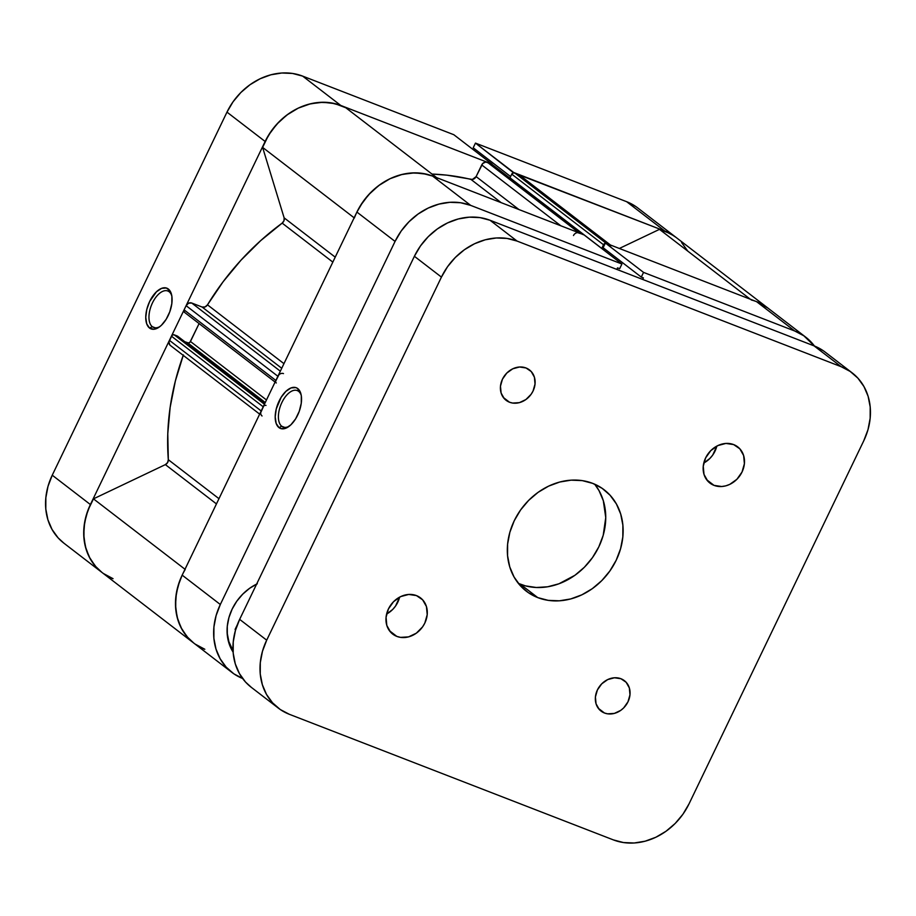<?xml version="1.0" encoding="UTF-8"?>
<svg xmlns="http://www.w3.org/2000/svg" width="916" height="916" viewBox="0 0 916 916"><rect width="100%" height="100%" fill="white"/><g stroke="black" fill="none" stroke-linecap="round" stroke-linejoin="round"><path stroke-width="1.37" d="M152.342 326.703A19.557 10.133 -68.8 0 0 159.968 326.52A19.557 10.133 111.2 0 1 153.682 327.459A19.557 10.133 111.2 0 1 152.342 326.703L155.182 327.802L152.342 326.703A19.557 10.133 111.2 0 1 151.861 304.204A19.557 10.133 111.2 0 1 167.811 291.002A19.557 10.133 111.2 0 1 169.162 291.757L168.315 289.009A21.835 11.313 111.2 0 1 171.601 294.803A21.835 11.313 111.2 0 1 159.041 327.207A21.835 11.313 111.2 0 1 149.537 328.043L152.342 326.703L149.537 328.043L153.785 329.279L158.823 327.356L161.399 325.283L166.162 319.306L169.826 311.692L171.83 303.597L171.876 296.257L169.941 290.773L166.334 288.002L161.605 288.357L156.464 291.78L149.686 301.421L146.8 309.425L145.758 317.302L146.72 323.829L149.537 328.043A21.835 11.313 111.2 0 1 149.686 301.421A21.835 11.313 111.2 0 1 168.315 289.009L169.162 291.757A19.557 10.133 111.2 0 1 171.819 295.937A19.557 10.133 -68.8 0 0 169.162 291.757A19.557 10.133 -68.8 0 0 152.48 302.864A19.557 10.133 -68.8 0 0 152.342 326.703M635.738 206.478L626.659 201.703L664.81 231.061L626.659 201.703L475.461 143.102L513.613 172.448L664.821 231.061L673.901 235.836M681.607 242.545L687.653 250.927M102.111 572.557L96.249 567.199L90.203 558.817L86.058 549.073L83.951 538.356L83.997 527.078L86.173 515.662L90.398 504.556L265.136 141.476L271.25 131.102L279.014 121.851L288.139 114.099L298.272 108.122L309.013 104.161L319.959 102.363L330.687 102.798L340.786 105.454L491.995 164.067L453.832 134.721L302.635 76.108L292.536 73.452L281.807 73.005L270.861 74.803L260.11 78.765L249.988 84.741L240.862 92.505L233.088 101.745L226.973 112.13L52.246 475.198L48.01 486.316L45.846 497.731L45.8 509.01L47.895 519.727L52.052 529.459L58.097 537.841L63.948 543.211M751.257 299.956A61.635 52.109 -52.4 0 1 767.665 307.879L637.731 207.932A61.635 52.109 127.6 0 0 626.659 201.703L475.461 143.102L513.475 172.735L664.821 231.061A61.635 52.109 -52.4 0 1 675.893 237.278A61.635 52.109 127.6 0 0 659.486 229.355L670.375 233.66L676.134 237.473M475.026 149.194L474.385 150.533L475.026 149.194M475.461 143.102L473.206 147.785L510.59 176.548L473.206 147.785L475.461 143.102M226.973 112.13L265.136 141.476L90.398 504.556L52.246 475.198L226.973 112.13L265.136 141.476A61.635 52.109 -52.4 0 1 340.786 105.454L491.995 164.067L453.832 134.721L302.635 76.108L340.786 105.454L302.635 76.108A61.635 52.109 127.6 0 0 226.973 112.13M52.246 475.198A61.635 52.109 127.6 0 0 63.811 543.108L101.974 572.454A61.635 52.109 -52.4 0 1 90.398 504.556L52.246 475.198M103.405 573.508L113.046 578.683A61.635 52.109 -52.4 0 1 101.974 572.454L193.745 643.055A61.635 52.109 -52.4 0 1 185.238 569.443M227.248 626.693L227.328 633.735L228.886 641.681L233.03 650.658A45.651 38.598 -52.4 0 1 227.248 626.681M298.605 391.338A19.557 10.133 -68.8 0 0 281.922 402.445A19.557 10.133 -68.8 0 0 281.784 426.284L278.979 427.612A21.835 11.313 111.2 0 1 279.128 400.99A21.835 11.313 111.2 0 1 297.769 388.59L298.605 391.338A19.557 10.133 111.2 0 1 301.272 395.517A19.557 10.133 -68.8 0 0 298.605 391.338L297.769 388.59L295.776 387.582L291.048 387.926L285.906 391.35L281.143 397.326L276.243 409.005L275.201 416.872L276.163 423.41L278.979 427.612L280.972 428.631L285.7 428.276L290.841 424.852L295.605 418.875L299.269 411.273L301.272 403.177L301.318 395.827L300.585 392.792L297.769 388.59A21.835 11.313 111.2 0 1 301.043 394.384A21.835 11.313 111.2 0 1 288.483 426.776A21.835 11.313 111.2 0 1 278.979 427.612L281.784 426.284A19.557 10.133 111.2 0 1 281.304 403.784A19.557 10.133 111.2 0 1 297.265 390.571A19.557 10.133 111.2 0 1 298.605 391.338M284.636 427.383L281.784 426.284L284.636 427.383M242.969 678.63L233.889 673.855L226.183 667.146L220.138 658.764L215.981 649.02L213.886 638.303L213.92 627.025L216.096 615.609L220.321 604.503L395.059 241.423L401.174 231.05L408.948 221.798L418.074 214.046L428.196 208.069L438.947 204.108L449.893 202.31L460.622 202.745L470.721 205.402L432.558 176.055L583.755 234.668L621.918 264.014L470.721 205.402L621.918 264.014L619.663 268.709L617.544 267.884L616.812 269.407L617.544 267.884L619.663 268.709L621.918 264.014L583.755 234.668L432.558 176.055L422.459 173.399L411.731 172.952L400.784 174.75L390.044 178.712L379.911 184.689L370.785 192.452L363.022 201.692L356.908 212.077L182.169 575.145L177.944 586.263L175.769 597.679L175.723 608.957L177.819 619.674L181.975 629.407L188.02 637.788L193.883 643.158M642.666 279.426L643.398 277.903L641.28 277.09L643.547 272.396L794.745 331.008L803.824 335.783L814.438 346.019A61.635 52.109 -52.4 0 0 805.817 337.225L767.665 307.879A61.635 52.109 127.6 0 0 756.582 301.65L605.384 243.049L603.129 247.732L641.28 277.09L643.398 277.903L642.666 279.426M257.316 583.755L249.633 588.29L242.706 594.186L236.797 601.205L232.16 609.083L228.954 617.521L227.294 626.189L227.271 634.754L228.863 642.895L233.111 652.112A46.796 39.571 -52.4 0 1 256.617 584.099M765.662 306.425L756.582 301.65L794.745 331.008L643.547 272.396L605.384 243.049L756.582 301.65L794.745 331.008A61.635 52.109 -52.4 0 1 805.817 337.225M604.961 249.141L604.32 250.48L604.961 249.141M242.603 678.481A61.635 52.109 -52.4 0 1 231.897 672.401A61.635 52.109 -52.4 0 1 220.321 604.503L182.169 575.145L356.908 212.077L395.059 241.423L220.321 604.503L182.169 575.145A61.635 52.109 127.6 0 0 193.745 643.055A61.635 52.109 -52.4 0 0 204.818 649.272L195.165 644.108M470.721 205.402L432.558 176.055A61.635 52.109 127.6 0 0 356.908 212.077L395.059 241.423A61.635 52.109 -52.4 0 1 470.721 205.402M603.129 247.732L605.384 243.049L643.547 272.396L641.28 277.09L603.129 247.732M289.422 426.089A19.557 10.133 111.2 0 1 283.124 427.039A19.557 10.133 111.2 0 1 281.784 426.284A19.557 10.133 -68.8 0 0 289.41 426.089M237.267 624.884L235.091 629.418L235.538 630.082L235.091 629.418L237.267 624.884M577.561 232.63L582.828 234.301L491.056 163.712L487.335 162.258A4.569 3.859 127.6 0 0 481.724 164.926L560.81 225.771L481.724 164.926L476.114 176.593A4.569 3.859 127.6 0 1 470.939 179.399L501.155 202.642L470.939 179.399A244.251 206.524 127.6 0 0 431.997 174.063L446.928 175.162L472.404 179.456L476.114 176.593L482.755 163.472L485.789 162.029L491.686 164.136M183.223 355.339A244.251 206.524 127.6 0 0 168.315 459.706L218.97 498.682L168.315 459.706L167.777 433.726L170.147 407.368L175.368 380.976L183.395 354.893M207.485 304.833L283.949 363.663L207.485 304.833L223.138 281.716L240.965 260.213L260.728 240.599L282.162 223.126A244.251 206.524 127.6 0 0 207.485 304.833L205.047 306.952L202.127 307.043L281.727 368.278L202.127 307.043A4.569 3.859 127.6 0 0 207.485 304.833M332.829 262.102L282.162 223.126L283.994 220.699L284.132 217.848L262.617 147.396L268.571 135.179L276.781 124.21L286.845 115.038L298.272 108.122L310.49 103.783L322.89 102.26L334.867 103.611L345.824 107.779A61.635 52.109 127.6 0 0 262.617 147.396L354.149 217.813L262.617 147.396L284.132 217.848L335.21 257.144L284.132 217.848A4.569 3.859 127.6 0 1 282.162 223.126L332.829 262.102M193.86 643.135L187.104 636.757L180.979 627.54L177.051 616.869L175.506 605.201L176.387 593.053L179.685 580.962L182.318 574.847M260.716 412.624L263.716 406.04M275.636 381.285L278.911 374.816M356.736 212.409L360.332 205.779L368.553 194.81L378.617 185.639L390.044 178.712L402.261 174.384L414.662 172.849L426.638 174.2L432.856 176.17M573.496 235.526A4.569 3.859 -52.4 0 1 579.095 232.859L487.335 162.258L579.095 232.859L583.458 234.725M605.247 243.335A2.279 1.935 -52.4 0 0 603.518 244.744L511.746 174.143L509.972 177.819L511.746 174.143L603.518 244.744L601.743 248.408L509.972 177.819L601.743 248.408L603.839 249.221L603.529 249.873L603.839 249.221L601.743 248.408L604.022 244.011L605.545 243.29M519.521 175.105L610.045 244.847A4.569 3.859 -52.4 0 1 610.869 245.316L519.097 174.716A4.569 3.859 127.6 0 0 518.273 174.258L514.54 172.815L606.312 243.404L514.54 172.815A2.279 1.935 127.6 0 0 511.746 174.143L513.773 172.7L518.273 174.258L610.045 244.847L606.312 243.404L611.293 245.706M756.284 301.536L767.906 308.062M102.088 572.546L95.333 566.157L89.207 556.939L85.28 546.268L83.734 534.612L84.627 522.464L87.913 510.361L93.466 498.854L165.372 464.618L167.594 462.569L168.315 459.706A4.569 3.859 127.6 0 1 165.372 464.618L216.451 503.903L165.372 464.618L93.466 498.854A61.635 52.109 127.6 0 0 101.974 572.454M169.861 345L168.945 342.023L171.945 335.451L173.468 334.729L177.509 336.115L264.873 403.303L177.509 336.115L174.235 334.844L264.426 404.219L174.235 334.844A2.279 1.935 127.6 0 0 171.429 336.172L169.426 340.351L261.197 410.952L263.201 406.773L171.429 336.172L263.201 406.773A2.279 1.935 -52.4 0 1 266.006 405.433M184.803 341.725L188.444 342.95L189.956 342.218L199.093 323.577L190.471 341.496L266.476 399.96L190.471 341.496A2.279 1.935 127.6 0 1 187.666 342.824L184.803 341.725M184.311 312.184L184.093 309.86L186.108 305.681L188.57 303.207L191.719 303.013L202.127 307.043L191.719 303.013A4.569 3.859 127.6 0 0 186.108 305.681L277.88 376.27L275.865 380.461L184.093 309.86L186.108 305.681L277.88 376.27A4.569 3.859 -52.4 0 1 283.491 373.602M619.353 248.465L659.486 229.355L750.296 299.211L659.486 229.355L619.353 248.465M436.646 177.635L345.824 107.779L436.646 177.635M354.377 217.997A61.635 52.109 -52.4 0 1 437.596 178.368M184.998 569.26L93.466 498.854L184.998 569.26M280.33 371.186L191.719 303.013L280.33 371.186M265.251 402.513L187.666 342.824L265.251 402.513M262.045 415.978A4.569 3.859 -52.4 0 1 261.197 410.952L169.426 340.351A4.569 3.859 127.6 0 0 170.284 345.389L259.663 414.135M276.3 382.968A2.279 1.935 -52.4 0 1 275.865 380.461L184.093 309.86A2.279 1.935 127.6 0 0 184.528 312.379L275.098 382.052M476.114 176.593L518.925 209.535L476.114 176.593M582.828 234.301A2.279 1.935 -52.4 0 1 583.24 234.53L491.468 163.941A2.279 1.935 127.6 0 0 491.056 163.712L582.828 234.301M386.598 614.052A22.831 19.305 127.6 0 0 399.616 597.14L395.517 606.083L392.643 609.518L386.598 614.052M396.811 636.391L389.437 630.712L396.811 636.391L400.555 637.376L408.582 636.872L416.311 633.196L422.574 626.899L424.829 623.052L427.211 614.705L426.444 606.564L422.665 599.854L416.448 595.595A22.831 19.305 -52.4 0 1 420.547 597.908A22.831 19.305 -52.4 0 1 423.501 625.479A22.831 19.305 -52.4 0 1 396.811 636.391A22.831 19.305 -52.4 0 1 392.712 634.09A22.831 19.305 -52.4 0 1 389.758 606.518A22.831 19.305 -52.4 0 1 416.448 595.595L408.731 594.45L400.704 596.579L393.571 601.675L388.43 608.934L386.06 617.281L386.815 625.433L390.594 632.143L396.811 636.391M703.797 463.027A22.831 19.305 127.6 0 0 716.804 446.115L712.717 455.069L709.831 458.492L703.797 463.027M714.011 485.365L706.625 479.698L714.011 485.365L721.716 486.522L725.77 485.858L729.754 484.381L736.888 479.297L742.029 472.026L744.399 463.691L743.632 455.538L739.853 448.829L733.636 444.581A22.831 19.305 -52.4 0 1 737.735 446.882A22.831 19.305 -52.4 0 1 740.701 474.454A22.831 19.305 -52.4 0 1 714.011 485.365A22.831 19.305 -52.4 0 1 709.9 483.064A22.831 19.305 -52.4 0 1 706.946 455.492A22.831 19.305 -52.4 0 1 733.636 444.581L725.93 443.424L717.892 445.565L710.759 450.649L705.618 457.92L703.248 466.255L704.003 474.408L707.782 481.118L714.011 485.365M604.457 713.003L598.251 708.24L604.457 713.003L607.594 713.827L614.338 713.415L620.83 710.324L623.67 707.908L627.987 701.793L629.979 694.786L629.338 687.95L626.166 682.305L620.945 678.733A19.179 16.213 -52.4 0 1 624.391 680.668A19.179 16.213 -52.4 0 1 626.876 703.832A19.179 16.213 -52.4 0 1 604.457 713.003A19.179 16.213 -52.4 0 1 601.01 711.068A19.179 16.213 -52.4 0 1 598.526 687.905A19.179 16.213 -52.4 0 1 620.945 678.733L614.464 677.771L607.72 679.569L601.732 683.84L597.404 689.943L595.411 696.95L596.053 703.797L599.224 709.431L604.457 713.003M509.514 402.227L503.308 397.464L509.514 402.227L512.651 403.063L519.395 402.639L525.887 399.548L531.143 394.258L533.043 391.029L535.036 384.022L534.394 377.174L531.223 371.541L526.002 367.969A19.179 16.213 -52.4 0 1 529.448 369.904A19.179 16.213 -52.4 0 1 531.933 393.067A19.179 16.213 -52.4 0 1 509.514 402.227A19.179 16.213 -52.4 0 1 506.067 400.292A19.179 16.213 -52.4 0 1 503.582 377.129A19.179 16.213 -52.4 0 1 526.002 367.969L519.521 366.995L512.777 368.793L506.788 373.064L502.46 379.167L500.468 386.174L501.109 393.021L504.281 398.655L509.514 402.227M592.709 483.373A63.914 54.044 -52.4 0 1 604.194 489.82A63.914 54.044 -52.4 0 1 612.483 567.038A63.914 54.044 -52.4 0 1 537.738 597.598L520.357 584.225A63.914 54.044 127.6 0 0 591.427 559.058A63.914 54.044 127.6 0 0 594.69 484.186L599.007 490.598L603.312 500.697L605.751 517.609L603.197 535.345L598.812 546.863L592.469 557.626L584.408 567.222L574.95 575.271L558.932 583.79L547.619 586.79L536.329 587.5L525.475 585.885L518.376 583.4A63.914 54.044 127.6 0 0 520.357 584.225L537.738 597.598L548.215 600.358L559.332 600.804L570.691 598.95L581.832 594.839L592.331 588.644L601.801 580.595L609.85 571L616.193 560.237L620.579 548.718L622.834 536.879L622.88 525.177L620.705 514.071L616.399 503.972L610.125 495.281L602.133 488.32L592.709 483.373L582.244 480.614L571.115 480.156L559.768 482.022L548.615 486.133L538.116 492.327L528.658 500.376L520.597 509.96L514.254 520.723L509.869 532.253L507.613 544.093L507.579 555.783L509.754 566.901L514.059 577L520.322 585.69L528.326 592.641L537.738 597.598A63.914 54.044 -52.4 0 1 526.253 591.141A63.914 54.044 -52.4 0 1 517.975 513.933A63.914 54.044 -52.4 0 1 592.709 483.373M823.14 350.645L814.061 345.87L490.037 220.264L479.938 217.607L469.21 217.172L458.263 218.97L447.523 222.931L437.39 228.908L428.264 236.66L420.501 245.912L414.387 256.285L239.649 619.365L235.423 630.471L233.248 641.887L233.202 653.165L235.298 663.882L239.454 673.626L245.499 682.008L251.362 687.366M852.189 372.892L825.133 352.087A61.635 52.109 127.6 0 0 814.061 345.87L841.117 366.675L517.082 241.08L490.037 220.264L814.061 345.87L841.117 366.675A61.635 52.109 -52.4 0 1 852.189 372.892A61.635 52.109 -52.4 0 1 863.754 440.802L689.027 803.87A61.635 52.109 -52.4 0 1 613.365 839.892L289.341 714.297L280.262 709.522L272.544 702.812L266.499 694.431L262.354 684.687L260.247 673.981L260.293 662.692L262.468 651.276L266.693 640.17L441.432 277.101L447.546 266.716L455.309 257.476L464.435 249.713L474.568 243.736L485.308 239.774L496.254 237.977L506.983 238.412L517.082 241.08L841.117 366.675L850.197 371.449L857.903 378.159L863.948 386.541L868.105 396.273L870.2 406.99L870.154 418.269L867.99 429.684L863.754 440.802L689.027 803.87L682.912 814.255L675.138 823.495L666.012 831.259L655.89 837.235L645.139 841.197L634.193 842.995L623.464 842.548L613.365 839.892L289.341 714.297A61.635 52.109 -52.4 0 1 278.269 708.068A61.635 52.109 -52.4 0 1 266.693 640.17L239.649 619.365L414.387 256.285L441.432 277.101L266.693 640.17L239.649 619.365A61.635 52.109 127.6 0 0 251.213 687.263L278.269 708.068M517.082 241.08L490.037 220.264A61.635 52.109 127.6 0 0 414.387 256.285L441.432 277.101A61.635 52.109 -52.4 0 1 517.082 241.08M231.897 672.401L193.745 643.055"/></g></svg>
